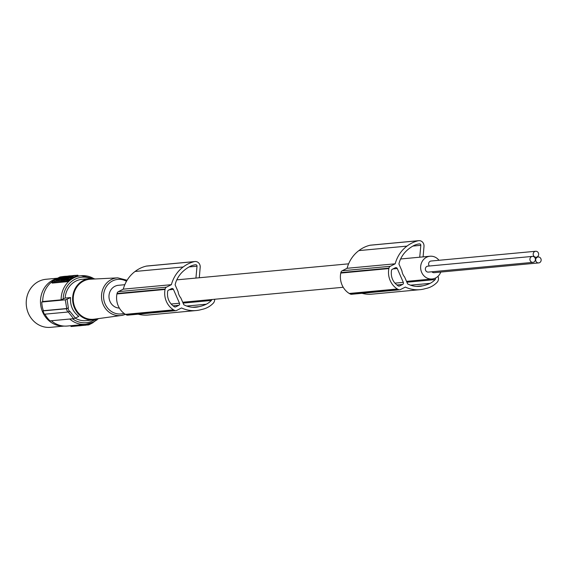<?xml version="1.0" encoding="UTF-8"?>
<svg xmlns="http://www.w3.org/2000/svg" width="568" height="568" viewBox="0 0 568 568"><rect width="100%" height="100%" fill="white"/><g stroke="black" fill="none" stroke-linecap="round" stroke-linejoin="round"><path stroke-width="0.85" d="M124.811 284.703L118.364 285.299A11.417 10.444 84.7 0 0 110.007 301.445A11.417 10.444 84.7 0 0 119.372 308.083M438.986 260.286A11.417 10.444 84.7 0 0 430.026 256.239A11.417 10.444 84.7 0 0 421.669 272.384A11.417 10.444 84.7 0 0 432.149 278.98A11.417 10.444 84.7 0 0 440.775 272.058M419.738 257.197L420.824 245.326A1.299 1.186 -95.3 0 0 419.525 243.885A1.299 1.186 -95.3 0 0 419.511 243.892A19.681 17.998 -95.3 0 0 413.639 245.653A37.864 34.627 -95.3 0 0 409.173 248.55A37.864 34.627 -95.3 0 0 407.32 250.069A28.421 25.986 -95.3 0 0 399.95 260.485A31.552 28.854 -95.3 0 0 398.913 263.957L401.917 270.837A11.417 10.444 84.7 0 0 402.84 274.138A11.417 10.444 84.7 0 0 404.622 277.014L407.618 283.879A24.857 22.727 -95.3 0 0 419.653 286.35A24.857 22.727 -95.3 0 0 422.919 285.782L416.344 286.4M195.932 278.071L197.018 266.2A1.299 1.186 -95.3 0 0 195.711 264.759A1.299 1.186 -95.3 0 1 195.711 264.759A19.681 17.998 -95.3 0 0 189.833 266.527A37.864 34.627 -95.3 0 0 185.36 269.417A37.864 34.627 -95.3 0 0 183.514 270.943A28.421 25.986 -95.3 0 0 176.144 281.352A31.552 28.854 -95.3 0 0 175.107 284.824L178.111 291.704A11.417 10.444 84.7 0 0 179.034 295.012A11.417 10.444 84.7 0 0 180.809 297.88L183.812 304.746A24.857 22.727 -95.3 0 0 195.846 307.224A24.857 22.727 -95.3 0 0 199.112 306.656L192.531 307.267M437.971 276.325A5.19 4.75 84.7 0 1 436.998 282.424A24.786 22.663 -95.3 0 1 427.534 288.111A24.786 22.663 -95.3 0 1 425.538 288.579A33.221 30.381 -95.3 0 1 425.127 288.7A33.221 30.381 -95.3 0 1 420 289.673A33.221 30.381 -95.3 0 1 405.346 287.081L400.447 289.566A2.599 2.371 -95.3 0 1 399.659 289.794L351.549 294.281A2.599 2.371 -95.3 0 1 350.186 293.961A21.804 19.937 -95.3 0 1 349.249 293.471A18.737 17.132 -95.3 0 1 340.757 273.066A21.804 19.937 -95.3 0 1 340.864 272.619A2.599 2.371 -95.3 0 1 342.17 270.78L347.084 268.288A33.221 30.381 -95.3 0 1 358.536 250.864A33.221 30.381 -95.3 0 1 358.877 250.602A34.066 31.155 -95.3 0 1 358.94 250.552A34.066 31.155 -95.3 0 1 370.087 245.241A5.19 4.75 -95.3 0 1 370.684 245.149L418.786 240.662A5.19 4.75 -95.3 0 1 423.998 246.398L423.096 256.885M420 289.673L371.891 294.16A33.221 30.381 -95.3 0 1 361.993 293.308M397.245 268.515A1.555 1.427 -95.3 0 0 395.342 267.755L392.254 269.317A1.555 1.427 -95.3 0 0 391.459 270.503A19.227 17.58 -95.3 0 0 391.309 272.874A13.859 12.674 -95.3 0 0 396.393 284.518A19.227 17.58 -95.3 0 0 398.189 285.903A1.555 1.427 -95.3 0 0 399.545 285.995L402.634 284.433A1.555 1.427 -95.3 0 0 403.301 282.367L397.245 268.515L393.07 268.905M406.901 282.225L435.159 279.591A1.299 1.186 84.7 0 0 435.393 278.086M435.159 279.591A21.186 19.376 -95.3 0 1 430.111 283.354A37.864 34.627 -95.3 0 1 425.191 285.221A37.864 34.627 -95.3 0 1 422.919 285.782M399.659 289.794A2.599 2.371 -95.3 0 1 398.296 289.481A21.804 19.937 -95.3 0 1 397.359 288.984A18.737 17.132 -95.3 0 1 388.867 268.579A21.804 19.937 -95.3 0 1 388.974 268.131A2.599 2.371 -95.3 0 1 390.28 266.293L395.193 263.8A33.221 30.381 -95.3 0 1 406.638 246.377A33.221 30.381 -95.3 0 1 406.986 246.114A34.066 31.155 -95.3 0 1 407.05 246.065A34.066 31.155 -95.3 0 1 418.197 240.761A5.19 4.75 -95.3 0 1 418.786 240.662M398.296 289.481L350.186 293.961M406.986 246.114L358.877 250.602M397.359 288.984L349.249 293.471M388.974 268.131L340.864 272.619M388.867 268.579L340.757 273.066M395.193 263.8L347.084 268.288M430.111 283.354L410.536 285.179M214.668 299.258A5.19 4.75 84.7 0 1 213.192 303.291A24.786 22.663 -95.3 0 1 203.727 308.978A24.786 22.663 -95.3 0 1 201.725 309.454A33.221 30.381 -95.3 0 1 201.321 309.574A33.221 30.381 -95.3 0 1 196.187 310.54A33.221 30.381 -95.3 0 1 181.54 307.955L176.641 310.44A2.599 2.371 -95.3 0 1 175.853 310.668L127.743 315.155A2.599 2.371 -95.3 0 1 126.38 314.835A21.804 19.937 -95.3 0 1 125.443 314.345A18.737 17.132 -95.3 0 1 116.944 293.94A21.804 19.937 -95.3 0 1 117.058 293.486A2.599 2.371 -95.3 0 1 118.364 291.647L123.277 289.155A33.221 30.381 -95.3 0 1 134.722 271.731A33.221 30.381 -95.3 0 1 135.07 271.469A34.066 31.155 -95.3 0 1 135.127 271.426A34.066 31.155 -95.3 0 1 146.281 266.115A5.19 4.75 -95.3 0 1 146.871 266.016L194.98 261.529A5.19 4.75 -95.3 0 1 200.192 267.272L199.29 277.759M196.187 310.54L148.078 315.027A33.221 30.381 -95.3 0 1 138.187 314.175M173.439 289.389A1.555 1.427 -95.3 0 0 171.536 288.622L168.447 290.191A1.555 1.427 -95.3 0 0 167.652 291.377A19.227 17.58 -95.3 0 0 167.503 293.741A13.859 12.674 -95.3 0 0 172.587 305.385A19.227 17.58 -95.3 0 0 174.376 306.77A1.555 1.427 -95.3 0 0 175.732 306.869L178.821 305.3A1.555 1.427 -95.3 0 0 179.488 303.241L173.439 289.389L169.264 289.772M183.088 303.099L211.346 300.465A1.299 1.186 84.7 0 0 211.708 299.535M211.346 300.465A21.186 19.376 -95.3 0 1 206.298 304.221A37.864 34.627 -95.3 0 1 201.377 306.088A37.864 34.627 -95.3 0 1 199.112 306.656M175.853 310.668A2.599 2.371 -95.3 0 1 174.49 310.348A21.804 19.937 -95.3 0 1 173.552 309.858A18.737 17.132 -95.3 0 1 165.054 289.453A21.804 19.937 -95.3 0 1 165.16 289.005A2.599 2.371 -95.3 0 1 166.467 287.159L171.387 284.674A33.221 30.381 -95.3 0 1 182.832 267.244A33.221 30.381 -95.3 0 1 183.18 266.981A34.066 31.155 -95.3 0 1 183.237 266.939A34.066 31.155 -95.3 0 1 194.391 261.628A5.19 4.75 -95.3 0 1 194.98 261.529M174.49 310.348L126.38 314.835M171.387 284.674L123.277 289.155M165.054 289.453L116.944 293.94M173.552 309.858L125.443 314.345M165.16 289.005L117.058 293.486M183.18 266.981L135.07 271.469M206.298 304.221L186.73 306.046M68.373 308.076L67.088 299.18L65.299 299.833L41.776 302.027L42.714 301.551L61.124 299.833L65.128 298.065A20.76 18.985 84.7 0 1 75.842 281.124A20.76 18.985 84.7 0 1 82.147 279.293L89.68 278.59A20.76 18.985 84.7 0 0 83.375 280.422A20.76 18.985 84.7 0 0 80.89 316.206A20.76 18.985 84.7 0 0 93.535 319.94A20.76 18.985 84.7 0 0 98.953 318.534M65.299 299.833L66.733 308.523L68.337 307.962A103.816 14.271 156.4 0 1 67.848 308.19L69.289 311.491L67.698 312.045L44.41 314.218A25.958 23.735 -95.3 0 1 42.969 310.916L43.395 310.703A25.432 23.26 -95.3 0 1 41.776 302.027M83.638 281.032A20.086 18.368 -95.3 0 1 90.468 279.215L117.732 277.851A18.907 17.288 -95.3 0 0 111.314 279.57A18.907 17.288 -95.3 0 0 102.247 301.913A18.907 17.288 -95.3 0 0 121.247 315.481L94.196 319.188A20.086 18.368 -95.3 0 1 74.017 304.775A20.086 18.368 -95.3 0 1 83.638 281.032M95.268 278.973A20.76 18.985 84.7 0 0 89.68 278.59M44.929 314.168A25.432 23.26 84.7 0 0 50.005 320.87L73.535 318.676L75.317 318.037A103.816 14.271 156.4 0 0 78.796 316.404C72.725 311.69 69.978 305.406 70.56 297.554L65.128 298.065M75.146 318.115A20.76 18.985 84.7 0 0 86.002 320.643L93.535 319.94M70.56 297.554A103.816 14.271 156.4 0 1 67.081 299.194M69.779 311.264A103.816 14.271 156.4 0 1 69.289 311.491M75.331 318.044L69.722 311.165M66.733 308.523L43.395 310.703M53.882 280.429A24.396 22.308 84.7 0 0 42.714 301.551M69.722 279.676L73.144 277.944A24.396 22.308 84.7 0 0 69.864 280.003L69.722 279.676A2.599 0.355 156.4 0 1 66.534 280.862L51.894 282.225A2.599 0.355 -23.6 0 1 51.66 282.182A2.599 0.355 -23.6 0 1 52.987 281.238L54.01 280.72M52.078 282.651L52.27 283.091L66.91 281.721L69.864 280.003M76.715 276.531L76.573 276.204L73.144 277.944A24.396 22.308 84.7 0 1 76.715 276.531L78.043 276.084M76.573 276.204A2.599 0.355 -23.6 0 0 77.908 275.267A2.599 0.355 -23.6 0 0 77.667 275.217L75.203 275.452M70.901 275.849L71.312 275.814M66.704 279.747L65.632 280.067L65.221 279.129L68.401 277.482L63.744 279.264L64.156 280.209L64.809 280.145L64.397 279.2L63.744 279.264M65.533 279.839L64.809 280.145M59.356 279.605L63.133 278.036L59.356 279.605L59.768 280.549L60.953 280.358M64.141 280.18L63.438 280.272L63.027 279.328L63.659 279.271L64.07 280.216M59.683 280.351L59.207 280.592L58.795 279.648L57.858 279.754L61.685 278.185L58.795 279.648M57.858 279.754L58.27 280.691L59.207 280.592M69.793 277.347L73.045 275.565L75.168 275.366L75.579 276.311L71.987 277.993M63.367 280.102L62.302 280.379L61.891 279.435L62.636 278.789L61.237 279.499L61.649 280.443L61.017 280.5L60.606 279.555L63.864 277.901L64.596 278.064M62.21 280.159L61.649 280.443M58.156 280.436L57.808 280.613L57.396 279.669L63.382 276.744M63.566 276.446L60.002 276.964L54.052 279.981L54.244 281.132L57.808 280.613M66.797 279.818L67.727 279.797M68.352 279.818L67.94 278.874L70.361 277.645L71.632 277.177L72.044 278.121L67.72 279.875L67.308 278.931L69.729 277.702L68.274 278.441M66.286 280.01L65.874 279.065M65.498 279.839L65.086 278.902L65.689 278.845L65.221 279.129M64.397 279.2L65.086 278.902M66.932 278.086L65.952 278.519L66.932 278.086M67.67 277.575L67.024 277.61M67.599 277.418L68.998 276.708L68.316 277.489M69.005 277.56L72.171 275.686M72.15 275.643L70.965 275.991M66.974 277.482L70.865 275.764M68.259 277.361L68.891 277.298M67.613 276.211L64.354 277.858M67.556 276.076L65.781 276.715L66.371 276.183L65.739 276.247L62.544 278.05M64.298 277.731L63.666 277.787L64.873 277.17L62.48 277.901M63.268 278.206L63.112 277.837M61.507 278.142L65.093 276.304L64.049 276.403L60.868 278.235M61.443 277.993L60.783 278.057M63.41 277.063L64.163 276.687L63.41 277.063M62.452 277.482L62.601 277.837M61.472 278.611L60.464 279.179L61.472 278.611M63.027 279.328L65.86 277.716L67.351 277.582L63.659 279.271M67.485 277.12L68.124 276.893M68.87 276.517L68.103 276.85M65.093 277.816L68.458 275.991L70.105 275.835L68.849 276.474M67.393 276.921L65.249 277.773M67.28 276.545L66.144 277.163L67.28 276.545M73.315 277.17L72.903 276.226L71.958 277.014L72.37 277.958M75.168 275.366L72.903 276.226M71.958 277.014L71.213 277.085L71.689 276.694L70.531 277.283M70.475 277.149L69.736 277.219M69.118 277.518L72.96 275.636M72.931 275.572L69.729 277.361M69.012 277.291L69.672 277.227M65.796 277.752L63.758 278.49L64.496 277.844M60.606 279.555L61.237 279.499M61.891 279.435L65.789 277.724M62.934 280.322L62.523 279.378M57.127 280.862L56.715 279.917L57.396 279.669M54.052 279.981L56.715 279.917M59.377 278.05L58.575 278.313L59.377 278.05M59.725 277.262L54.904 279.776L60.84 277.156L59.725 277.262L59.881 277.617M58.589 278.767L61.585 276.95C61.55 277.539 60.116 278.27 57.283 279.129L57.283 279.129M58.468 278.498L57.503 279.094M67.94 278.874L67.308 278.931M66.768 279.91L66.357 278.966L69.814 277.347L71.632 277.177M66.854 279.946L66.442 279.002L68.252 278.384M70.773 278.59L70.361 277.645M70.794 277.603L71.206 278.547M97.746 319.01A24.396 22.308 -95.3 0 1 93.124 322.17A24.396 22.308 -95.3 0 1 85.718 324.321L67.308 326.039A24.396 22.308 -95.3 0 1 51.347 320.75M90.213 323.391L89.069 323.966A2.599 0.355 156.4 0 1 85.882 325.152L71.241 326.515L70.886 325.698M96.006 320.451A2.599 0.355 -23.6 0 0 97.256 319.55L97.234 319.507M77.617 325.819L74.01 326.259M86.251 325.081L85.605 325.173M92.946 322.596L94.863 321.218M91.789 323.199L93.01 322.738L92.832 322.333M92.172 323.164L91.981 322.723M81.785 325.528L83.439 325.379M79.002 325.791L77.376 325.94M88.26 324.349L88.537 324.988L91.846 323.327L91.647 322.865M89.254 323.874L89.417 324.257M88.537 324.988L87.607 324.626M87.039 324.839L86.357 325.052M87.72 324.903L87.16 325.116M83.56 325.365L84.54 325.272M84.852 325.244L85.626 325.216M80.258 325.677L80.926 325.698M79.073 325.784L79.74 325.805M73.535 318.676L68.174 311.825M67.848 308.19L66.257 308.743L67.698 312.045M66.257 308.743L42.969 310.916M532.394 256.402L427.81 266.158A2.982 2.726 84.7 0 0 425.46 269.892A2.982 2.726 84.7 0 0 428.364 272.1L532.947 262.352A2.982 2.726 84.7 0 0 535.304 258.618A2.982 2.726 84.7 0 0 531.492 256.665A2.982 2.726 84.7 0 0 532.947 262.352M431.893 271.774A2.982 2.726 84.7 0 0 434.108 272.683L538.691 262.927A2.982 2.726 84.7 0 0 541.048 259.193A2.982 2.726 84.7 0 0 537.236 257.247A2.982 2.726 84.7 0 0 538.691 262.927M535.645 251.269A2.982 2.726 84.7 0 0 533.295 255.004A2.982 2.726 84.7 0 0 537.108 256.949A2.982 2.726 84.7 0 0 535.645 251.269L431.062 261.024A2.982 2.726 84.7 0 0 429.358 266.016M63.935 326.067A24.14 22.074 -95.3 0 1 42.657 312.066A24.14 22.074 -95.3 0 1 41.72 293.62A24.14 22.074 -95.3 0 1 56.793 278.59M64.056 326.082L50.552 327.338A24.14 22.074 -95.3 0 1 28.4 313.394A24.14 22.074 -95.3 0 1 46.072 279.271L57.567 278.199M420.824 245.326L412.9 246.072M403.301 282.367L394.98 283.141M418.197 240.761L370.087 245.241M390.28 266.293L342.17 270.78M399.545 285.995L398.58 286.087M402.634 284.433L396.925 284.966M179.488 303.241L171.167 304.015M194.391 261.628L146.281 266.115M166.467 287.159L118.364 291.647M175.732 306.869L174.767 306.954M178.821 305.3L173.119 305.832M197.018 266.2L189.087 266.939M124.016 313.351A17.352 15.869 -95.3 0 1 104.626 302.687A17.352 15.869 -95.3 0 1 112.542 280.926A17.352 15.869 -95.3 0 1 126.494 281.274M97.859 318.967L93.209 322.148L85.718 324.321A24.396 22.308 -95.3 0 1 69.75 319.031M94.749 319.784A22.841 20.888 -95.3 0 1 93.138 320.7A22.841 20.888 -95.3 0 1 72.519 318.776M90.901 278.526A22.841 20.888 84.7 0 0 75.019 279.236A22.841 20.888 84.7 0 0 63.183 299.052M93.99 278.725A24.396 22.308 84.7 0 0 81.181 275.736A24.396 22.308 84.7 0 0 73.776 277.88A24.396 22.308 84.7 0 0 61.124 299.833M61.259 277.525L61.088 277.134M60.4 277.993L60.229 277.603M60.62 277.88L60.435 277.461M52.27 283.091L51.894 282.225M66.534 280.862L66.91 281.721M85.527 324.335L85.882 325.152M125.4 314.317A18.907 17.288 -95.3 0 1 121.247 315.481L125.414 314.324M182.711 302.24L343.214 287.273M406.525 281.373L432.149 278.98M127.097 280.244L117.732 277.851M78.263 276.076L77.908 275.267M54.187 281.117L53.775 280.18M52.015 282.992L51.66 282.182M71.007 326.465L70.68 325.72M536.689 257.119L538.137 256.984M176.804 279.854L348.617 263.829M400.61 258.987L430.026 256.239M534.651 257.361L536.199 257.212M78.235 276.012L81.181 275.736L94.111 278.746"/></g></svg>
